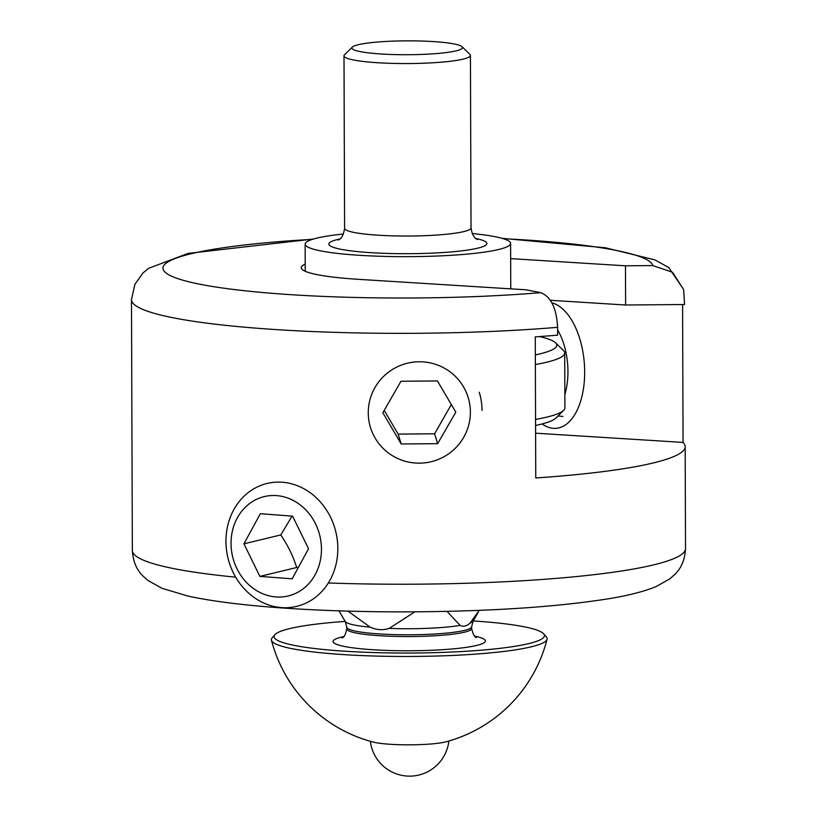 <?xml version="1.0" encoding="UTF-8"?>
<svg xmlns="http://www.w3.org/2000/svg" width="817" height="817" viewBox="0 0 817 817"><rect width="100%" height="100%" fill="white"/><g stroke="black" fill="none" stroke-linecap="round" stroke-linejoin="round"><path stroke-width="1.23" d="M682.583 304.537L683.063 442.416A276.585 34.661 179.8 0 1 685.167 446.664A276.585 34.661 179.8 0 1 535.758 477.976L535.268 336.859A276.585 34.661 -0.2 0 0 557.633 335.154L557.613 327.321C556.53 308.091 550.872 296.54 540.64 292.66L526.046 289.81L358.234 279.312A106.68 13.368 179.8 0 1 301.269 267.68A106.68 13.368 179.8 0 1 305.211 264.065M510.656 258.621L625.475 265.811L652.824 265.576L672.524 272.275L683.635 289.555L684.554 304.516L625.608 305.007L550.352 300.299M562.903 416.456L558.052 415.935M683.063 442.416L535.605 433.194M625.475 265.811L625.608 305.007M370.622 53.115A55.321 6.934 179.8 0 1 352.311 47.1A55.321 6.934 179.8 0 1 407.162 40.85A55.321 6.934 179.8 0 1 462.054 46.712A55.321 6.934 179.8 0 1 433.112 53.82A55.321 6.934 179.8 0 1 370.622 53.115M352.311 47.1L344.498 54.841A63.215 7.925 -0.2 0 0 343.998 55.842A63.215 7.925 -0.2 0 0 365.424 61.714A63.215 7.925 -0.2 0 0 433.255 62.756A63.215 7.925 -0.2 0 0 470.429 55.403A63.215 7.925 -0.2 0 0 469.928 54.402L462.054 46.712M539.567 336.553A148.571 18.617 179.8 0 1 555.591 342.844A148.571 18.617 179.8 0 1 535.329 354.915M535.36 364.545A156.466 19.608 -0.2 0 0 564.721 353.005A156.466 19.608 -0.2 0 0 563.464 350.534L555.591 342.844M564.721 353.005L564.915 407.887A156.466 19.608 179.8 0 1 563.669 410.369A156.466 19.608 179.8 0 1 535.554 419.427M535.574 425.473A148.571 18.617 -0.2 0 0 555.856 418.11L563.669 410.369M472.195 233.529A102.738 12.878 179.8 0 1 510.605 243.425A102.738 12.878 179.8 0 1 450.187 255.374A102.738 12.878 179.8 0 1 339.964 253.679A102.738 12.878 179.8 0 1 305.139 244.15A102.738 12.878 179.8 0 1 343.477 233.979M482.02 410.42A63.215 62.674 162.8 0 0 479.232 392.211M470.378 412.044A51.103 50.664 -17.2 0 1 393.937 456.58A51.103 50.664 -17.2 0 1 393.631 368.773A51.103 50.664 -17.2 0 1 470.378 412.044M400.973 381.253L437.442 380.947L455.794 412.156L437.667 443.672L401.198 443.978L382.846 412.769L400.973 381.253M384.235 410.348L398.124 434.093L401.198 443.978M398.124 434.093L434.593 433.786L437.667 443.672M434.593 433.786L451.321 404.558M557.613 329.945A51.103 27.012 85.3 0 1 564.864 394.58M542.1 423.952A63.215 33.426 -94.7 0 0 556.152 428.322A63.215 33.426 -94.7 0 0 584.604 368.334A63.215 33.426 -94.7 0 0 551.914 302.862M274.859 634.727L272.204 637.791A137.859 17.28 -0.2 0 0 271.458 640.211A137.859 17.28 -0.2 0 0 409.225 656.47A137.859 17.28 -0.2 0 0 547.043 639.272A137.859 17.28 -0.2 0 0 546.287 636.831L543.611 633.788A135.173 16.943 179.8 0 1 409.297 653.038A135.173 16.943 179.8 0 1 274.859 634.727A135.173 16.943 179.8 0 1 345.183 621.4M473.196 620.951A135.173 16.943 179.8 0 1 543.611 633.788M271.479 640.293A142.25 142.25 0 0 0 373.175 742.061A40.299 5.055 -0.2 0 0 409.623 744.828A40.299 5.055 -0.2 0 0 446.041 741.805A142.25 142.25 0 0 0 547.033 639.313M414.862 611.841L389.219 628.396C382.897 630.418 376.566 630.019 370.234 627.201L347.96 611.126M479.283 610.36L470.122 622.983C466.793 626.2 463.464 627.007 460.124 625.393L447.042 611.371M253.546 597.074A63.215 55.485 -103.6 0 0 296.724 606.367A63.215 55.485 -103.6 0 0 335.828 531.898A63.215 55.485 -103.6 0 0 267.057 483.46A63.215 55.485 -103.6 0 0 226.442 532.98A63.215 55.485 -103.6 0 0 253.546 597.074M253.331 588.434A51.103 44.843 76.4 0 1 253.944 500.688A51.103 44.843 76.4 0 1 321.459 549.708A51.103 44.843 76.4 0 1 253.331 588.434M308.54 548.728L292.169 578.834L259.877 576.394L243.946 543.826L260.317 513.709L292.609 516.16L308.54 548.728M292.077 516.119L280.772 534.941L243.946 543.826M280.772 534.941C287.86 545.368 293.16 556.214 296.704 567.498L259.877 576.394M296.704 567.498L298.297 567.56M235.694 577.17A276.585 34.661 179.8 0 1 132.354 550.515C133.038 561.442 136.633 570 143.128 576.169L148.214 580.632L161.98 588.291L187.879 596.042C214.013 601.721 248.991 605.928 292.803 608.665C328.863 610.891 367.139 611.964 407.632 611.872C488.004 611.473 554.406 607.194 606.806 599.035C627.058 595.879 643.51 591.722 656.163 586.565L669.869 578.814L674.924 574.31C681.378 568.101 684.912 559.522 685.524 548.585A276.585 34.661 179.8 0 1 328.322 582.991M132.354 550.515L131.476 299.635A276.585 34.661 -0.2 0 0 275.564 329.557A276.585 34.661 -0.2 0 0 557.613 327.321M540.64 292.66A244.977 30.699 179.8 0 1 191.403 282.406A244.977 30.699 179.8 0 1 312.39 239.361M503.323 238.697A244.977 30.699 179.8 0 1 652.824 265.576M470.429 55.403L471.031 227.882A63.215 7.925 179.8 0 1 433.858 235.235A63.215 7.925 179.8 0 1 366.026 234.193A63.215 7.925 179.8 0 1 344.6 228.331C342.732 240.504 337.605 239.647 338.218 240.106L338.248 240.096M475.831 238.503A79.024 9.906 179.8 0 1 458.296 251.238A79.024 9.906 179.8 0 1 355.63 251.401A79.024 9.906 179.8 0 1 339.872 238.972M343.855 636.545A76.175 9.549 -0.2 0 0 360.021 648.678A76.175 9.549 -0.2 0 0 458.541 648.33A76.175 9.549 -0.2 0 0 474.626 636.096M370.234 627.201A64.124 8.037 179.8 0 1 345.234 621.492L346.776 627.18A62.429 7.823 -0.2 0 0 399.38 634.717A62.429 7.823 -0.2 0 0 468.529 629.192A62.429 7.823 -0.2 0 0 471.634 626.741L473.145 621.053A64.124 8.037 179.8 0 1 470.122 622.983M460.124 625.393A64.124 8.037 179.8 0 1 389.219 628.396M471.634 626.741L471.644 628.508A62.429 7.823 179.8 0 1 409.246 636.545A62.429 7.823 179.8 0 1 346.786 628.947L346.776 627.18M685.524 548.585L685.167 446.664M683.676 289.575L668.745 267.557L654.938 259.888L605.438 247.786L502.149 238.35M313.565 239.003L188.033 253.413L148.633 268.303L142.934 273.031L134.876 284.316L131.476 299.635M343.998 55.842L344.6 228.331M477.465 239.606L477.496 239.616C478.17 239.238 472.91 239.932 471.031 227.882M305.139 244.15L305.231 271.275M510.605 243.425L510.758 288.85M473.145 621.053L477.976 612.699M345.234 621.492L338.973 610.85M342.078 637.985C341.833 637.005 344.335 639.977 346.786 628.947M471.644 628.508C472.982 634.247 474.575 637.25 476.413 637.515M370.356 741.295A39.512 39.512 0 0 0 448.86 741.019"/></g></svg>
